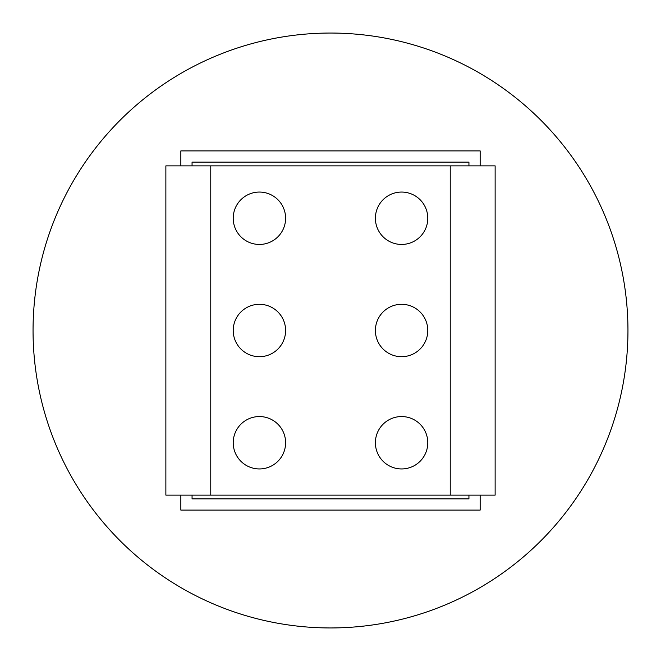 <?xml version="1.0" encoding="UTF-8"?>
<svg xmlns="http://www.w3.org/2000/svg" width="661" height="661" viewBox="0 0 661 661"><rect width="100%" height="100%" fill="white"/><g stroke="black" fill="none" stroke-linecap="round" stroke-linejoin="round"><path stroke-width="0.99" d="M401.591 192.062A26.192 26.192 0 0 0 375.398 218.254A26.192 26.192 0 0 0 401.591 244.446A26.192 26.192 0 0 0 427.783 218.254A26.192 26.192 0 0 0 401.591 192.062M401.591 304.308A26.192 26.192 0 0 0 375.398 330.5A26.192 26.192 0 0 0 401.591 356.692A26.192 26.192 0 0 0 427.783 330.5A26.192 26.192 0 0 0 401.591 304.308M401.591 416.554A26.192 26.192 0 0 0 375.398 442.746A26.192 26.192 0 0 0 401.591 468.938A26.192 26.192 0 0 0 427.783 442.746A26.192 26.192 0 0 0 401.591 416.554M259.409 416.554A26.192 26.192 0 0 0 233.217 442.746A26.192 26.192 0 0 0 259.409 468.938A26.192 26.192 0 0 0 285.602 442.746A26.192 26.192 0 0 0 259.409 416.554M259.409 192.062A26.192 26.192 0 0 0 233.217 218.254A26.192 26.192 0 0 0 259.409 244.446A26.192 26.192 0 0 0 285.602 218.254A26.192 26.192 0 0 0 259.409 192.062M259.409 304.308A26.192 26.192 0 0 0 233.217 330.5A26.192 26.192 0 0 0 259.409 356.692A26.192 26.192 0 0 0 285.602 330.5A26.192 26.192 0 0 0 259.409 304.308M627.95 330.5A297.45 297.45 0 0 1 330.5 627.95A297.45 297.45 0 0 1 33.05 330.5A297.45 297.45 0 0 1 330.5 33.05A297.45 297.45 0 0 1 627.95 330.5M165.87 165.87L165.87 495.13L495.13 495.13L495.13 165.87L165.87 165.87M480.159 165.87L480.159 150.906L180.841 150.906L180.841 165.87M468.938 165.87L468.938 162.135L192.062 162.135L192.062 165.87M180.841 495.13L180.841 510.094L480.159 510.094L480.159 495.13M192.062 495.13L192.062 498.865L468.938 498.865L468.938 495.13M210.768 495.13L210.768 165.87M450.232 165.87L450.232 495.13"/></g></svg>
